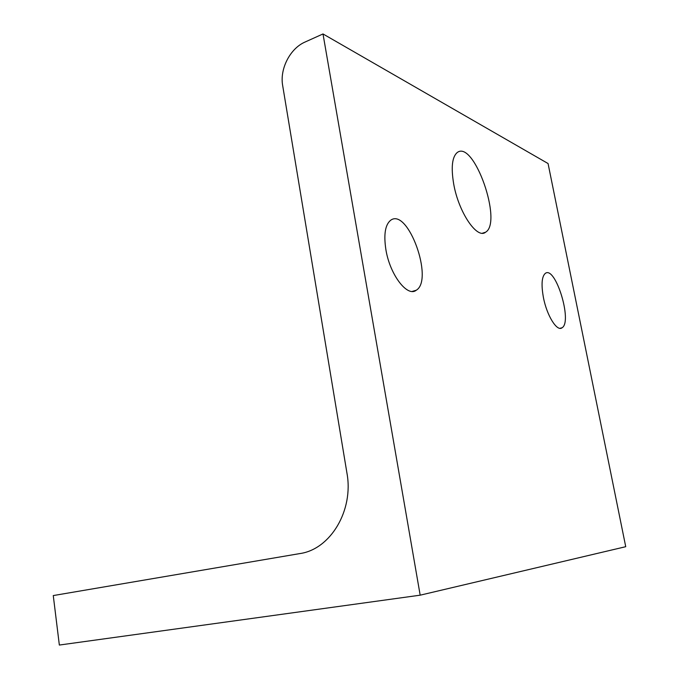 <?xml version="1.0" encoding="UTF-8"?>
<svg xmlns="http://www.w3.org/2000/svg" width="679" height="679" viewBox="0 0 679 679"><rect width="100%" height="100%" fill="white"/><g stroke="black" fill="none" stroke-linecap="round" stroke-linejoin="round"><path stroke-width="1.02" d="M299.753 553.597C330.41 549.421 353.895 510.447 346.935 473.025L282.668 85.554C279.612 69.02 290.052 48.472 305.041 42.039L323 33.95L420.174 595.177L59.345 645.05L53.268 595.568L299.753 553.597M420.174 595.177L625.732 546.697L548.063 163.537L323 33.95M385.91 249.762C383.584 234.544 385.18 224.698 390.697 220.234C407.96 207.341 434.119 279.96 416.235 290.239C407.459 297.504 389.958 274.842 385.91 249.762M543.395 297.377C541.129 284.586 541.757 276.591 545.279 273.399C555.397 265.311 572.736 321.795 562.059 327.77C557.077 332.006 546.799 315.591 543.395 297.377M453.725 184.162C450.907 167.34 452.112 156.756 457.357 152.427C474.052 139.916 502.884 222.559 485.57 232.218C477.142 239.475 458.673 212.442 453.725 184.162M412.221 291.427L416.235 290.239M559.946 328.313L562.059 327.77M482.472 233.194L485.57 232.218"/></g></svg>
